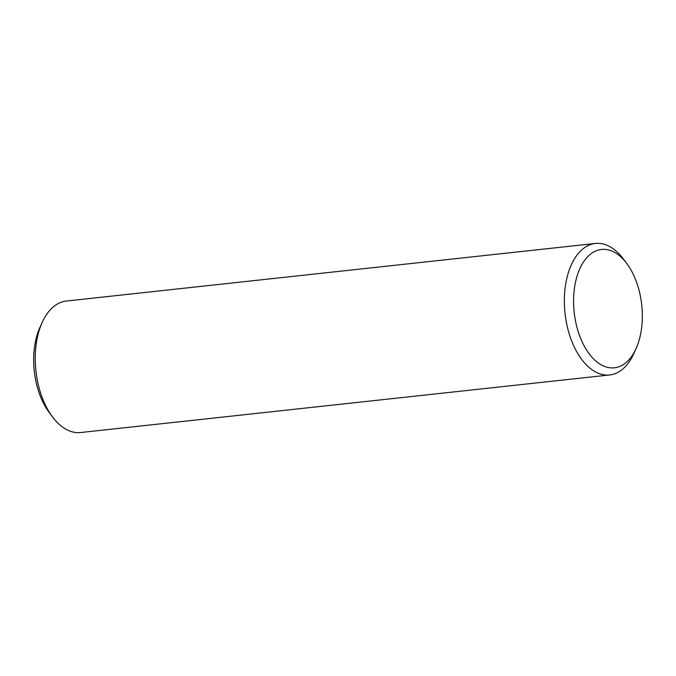 <?xml version="1.0" encoding="UTF-8"?>
<svg xmlns="http://www.w3.org/2000/svg" width="676" height="676" viewBox="0 0 676 676"><rect width="100%" height="100%" fill="white"/><g stroke="black" fill="none" stroke-linecap="round" stroke-linejoin="round"><path stroke-width="1.01" d="M636.057 348.622L633.784 353.649A66.138 37.746 -96.2 0 1 609.71 374.96L80.596 432.539A66.138 37.746 -96.2 0 1 52.508 416.898A66.138 37.746 -96.2 0 1 46.619 407.484A66.138 37.746 -96.2 0 1 42.216 322.351A66.138 37.746 -96.2 0 1 66.29 301.04L595.404 243.461A66.138 37.746 -96.2 0 1 623.492 259.102L626.796 263.522A59.522 33.969 -96.2 0 1 632.102 271.997A59.522 33.969 -96.2 0 1 636.057 348.622A59.522 33.969 -96.2 0 1 583.81 345.25A59.522 33.969 -96.2 0 1 581.208 265.862A59.522 33.969 -96.2 0 1 626.796 263.522M609.71 374.96A66.138 37.746 -96.2 0 1 575.732 349.915A66.138 37.746 -96.2 0 1 566.006 282.264A66.138 37.746 -96.2 0 1 595.404 243.461M52.508 416.898L49.204 412.478A59.522 33.969 -96.2 0 1 43.898 404.003A59.522 33.969 -96.2 0 1 39.943 327.378L42.216 322.351"/></g></svg>
